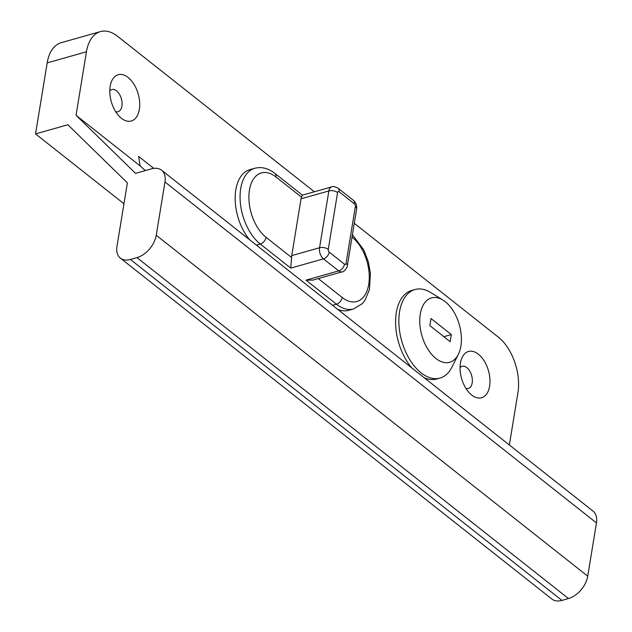<?xml version="1.0" encoding="UTF-8"?>
<svg xmlns="http://www.w3.org/2000/svg" width="632" height="632" viewBox="0 0 632 632"><rect width="100%" height="100%" fill="white"/><g stroke="black" fill="none" stroke-linecap="round" stroke-linejoin="round"><path stroke-width="0.95" d="M128.099 77.444A24.048 13.999 -105.8 0 1 139.348 109.391A24.048 13.999 -105.8 0 1 121.415 118.279A24.048 13.999 -105.8 0 1 119.677 116.738A24.048 13.999 -105.8 0 1 110.553 84.427A24.048 13.999 -105.8 0 1 128.099 77.444M115.656 111.651A11.502 6.691 74.2 0 0 118.066 111.698A11.502 6.691 74.2 0 0 122.055 102.589A11.502 6.691 74.2 0 0 116.541 90.866A11.502 6.691 74.2 0 0 111.817 89.57A11.502 6.691 74.2 0 0 109.786 90.874M478.361 354.197A24.048 13.999 -105.8 0 1 489.61 386.144A24.048 13.999 -105.8 0 1 471.677 395.032A24.048 13.999 -105.8 0 1 469.939 393.491A24.048 13.999 -105.8 0 1 460.815 361.188A24.048 13.999 -105.8 0 1 478.361 354.197M465.918 388.404A11.502 6.691 74.2 0 0 468.336 388.451A11.502 6.691 74.2 0 0 472.317 379.35A11.502 6.691 74.2 0 0 466.803 367.627A11.502 6.691 74.2 0 0 462.079 366.323A11.502 6.691 74.2 0 0 460.049 367.627M509.36 444.999L517.924 392.717A41.815 24.34 74.2 0 0 498.356 337.148L354.276 223.309M100.449 31.6A41.815 24.34 74.2 0 0 86.434 51.785L47.179 62.884A41.815 24.34 -105.8 0 1 61.186 42.7L100.449 31.6A41.815 24.34 74.2 0 1 117.631 36.332L314.373 191.78M47.179 62.884L35.542 133.897L67.869 124.765L127.38 182.853L116.983 246.338A20.911 13.248 -51.7 0 0 120.38 258.125A20.911 13.248 -51.7 0 0 130.437 259.468L136.986 257.619A20.911 13.248 -51.7 0 0 156.246 235.246L164.968 181.984A20.911 13.248 -51.7 0 0 161.571 170.198A20.911 13.248 -51.7 0 0 151.522 168.847L135.556 173.365L76.045 115.269L86.434 51.785M76.045 115.269L140.122 165.9L138.645 156.428L153.774 168.381M291.613 257.508A8.366 4.866 -105.8 0 1 291.747 255.612L319.555 247.752L328.861 190.935L301.045 198.796A8.366 4.866 -105.8 0 1 301.503 197.145L275.955 176.968A35.542 20.69 74.2 0 0 249.443 190.098A35.542 20.69 74.2 0 0 266.072 237.332L291.613 257.508L290.752 268.11L260.289 244.039A41.815 24.34 -105.8 0 1 240.239 201.411A41.815 24.34 -105.8 0 1 254.736 168.294L249.83 169.684A41.815 24.34 74.2 0 0 235.159 198.132A41.815 24.34 74.2 0 0 249.624 239.773M337.607 309.293A41.815 24.34 74.2 0 0 348.714 310.328L353.628 308.937A41.815 24.34 -105.8 0 1 336.437 304.205L332.558 305.303M140.122 165.9A116.027 5.957 -139.3 0 1 145.376 170.585M130.437 259.468L561.919 600.4L568.468 598.551L136.986 257.619M156.246 235.246L587.728 576.171L596.458 522.909L164.968 181.984M35.542 133.897L123.959 203.757M161.571 170.198L593.053 511.13A20.911 13.248 128.3 0 1 596.458 522.909M587.728 576.171A20.911 13.248 128.3 0 1 568.468 598.551M561.919 600.4A20.911 13.248 128.3 0 1 551.87 599.049L120.38 258.125M301.045 198.796L291.747 255.612M318.283 278.586L342.22 297.49A6.273 3.974 128.3 0 1 336.437 304.205L305.983 280.142L312.895 280.102L342.133 271.839A8.366 4.866 -105.8 0 1 338.697 270.891L323.466 258.859L290.752 268.11M275.955 176.968A6.273 3.974 128.3 0 0 274.936 173.429L302.436 195.162L301.503 197.145M445.236 301.693A33.449 19.474 74.2 0 0 442.969 300.097A33.449 19.474 74.2 0 0 420.051 315.645A33.449 19.474 74.2 0 0 435.93 358.502A33.449 19.474 74.2 0 0 458.319 354.41A33.449 19.474 74.2 0 0 445.236 301.693M442.969 300.097L430.779 292.545A45.994 26.773 74.2 0 0 414.987 289.535A45.994 26.773 74.2 0 0 399.037 325.962A45.994 26.773 74.2 0 0 421.102 372.856A45.994 26.773 74.2 0 0 440.006 378.062A45.994 26.773 74.2 0 0 451.88 367.224L458.319 354.41M414.987 289.535L411.709 290.459A45.994 26.773 74.2 0 0 395.577 321.988A45.994 26.773 74.2 0 0 411.772 367.887M424.198 377.707A45.994 26.773 74.2 0 0 436.728 378.987L440.006 378.062M450.15 341.667L451.319 334.565L431.008 318.528L429.847 325.622L450.15 341.667M443.838 336.682L451.319 334.565M342.22 297.49A35.542 20.69 74.2 0 0 368.733 284.361A35.542 20.69 74.2 0 0 352.103 237.126L352.024 237.071M266.072 237.332A6.273 3.974 -51.7 0 1 260.289 244.039L256.418 245.137M305.983 280.142L338.697 270.891A6.273 3.974 -51.7 0 0 344.48 264.184A2.094 1.217 74.2 0 0 346.036 263.41L355.342 206.593A2.094 1.217 74.2 0 0 354.362 203.82L339.131 191.78A2.094 1.217 74.2 0 0 337.575 192.555L328.269 249.371A2.094 1.217 74.2 0 0 329.248 252.144L344.48 264.184M329.248 252.144A6.273 3.974 128.3 0 1 323.466 258.859A8.366 4.866 -105.8 0 1 319.555 247.752A6.273 3.2 -170.7 0 1 328.269 249.371M337.575 192.555A6.273 3.2 -170.7 0 0 328.861 190.935A8.366 4.866 -105.8 0 1 331.658 186.898L302.42 195.162M339.131 191.78A6.273 3.974 -51.7 0 0 338.112 188.249L353.343 200.281A6.273 3.974 128.3 0 1 354.362 203.82M353.343 200.281C355.982 202.627 357.072 205.526 356.622 208.995A6.273 3.2 -170.7 0 0 355.342 206.593M356.622 208.995L347.324 265.811A6.273 3.2 -170.7 0 0 346.036 263.41M352.103 237.126A6.273 3.974 -51.7 0 0 352.182 236.139M338.112 188.249C334.984 186.535 332.835 186.085 331.658 186.898M347.324 265.811C347.869 266.783 343.508 272.748 342.133 271.839M353.628 308.937L362.357 303.597L364.846 300.516L369.436 289.677L370.392 273.04L368.274 261.64L363.85 250.059L352.411 234.701M274.936 173.429C268.268 168.254 261.537 166.54 254.736 168.294"/></g></svg>
